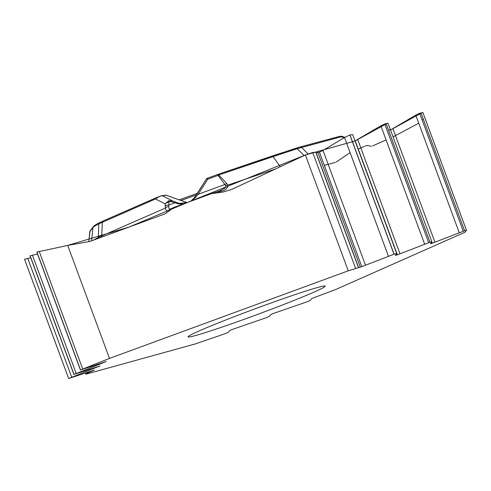 <?xml version="1.0" encoding="UTF-8"?>
<svg xmlns="http://www.w3.org/2000/svg" width="491" height="491" viewBox="0 0 491 491"><rect width="100%" height="100%" fill="white"/><g stroke="black" fill="none" stroke-linecap="round" stroke-linejoin="round"><path stroke-width="0.74" d="M465.167 232.157L335.629 289.543L313.651 297.798L311.625 298.694L310.189 300.443L307.151 301.787L273.223 313.522L270.958 314.486L269.424 316.364L265.827 317.886L231.912 329.565L229.813 330.461L228.29 332.321L224.7 333.837L195.166 343.964L85.95 374.167L86.373 373.59L94.389 370.061L68.66 378.524L100.011 365.93L74.012 374.406L106.24 361.529L80.53 369.919L109.493 358.399L67.703 245.414L88.92 241.621A10.636 10.606 -143.2 0 0 90.706 241.136L165.068 213.861L173.796 207.49L211.216 193.742L223.295 191.999L232.096 189.268L305.402 154.972L348.254 270.811L361.793 266.65L394.003 254.228L396.673 253.466L395.378 255.412L397.372 254.804L429.981 242.229L431.841 241.707L430.466 243.769L432.307 243.211L464.596 230.764L466.45 230.236L465.167 232.157M109.493 358.399L348.254 270.811M422.456 112.482L390.511 129.974L415.754 115.109L419.652 113.28L422.941 112.623M305.402 154.972L312.724 152.492L315.75 152.136L316.136 152.824L319.426 152.112L323.023 150.424L344.504 137.511L349.893 134.976L352.722 134.657M355.048 140.948L380.863 125.806L384.754 123.978L388.05 123.327L431.841 241.707L388.056 123.37M85.508 372.97L85.95 374.167M253.246 316.008A73.122 3.063 159.7 0 0 325.189 286.136A73.122 3.063 159.7 0 0 255.547 308.636A73.122 3.063 159.7 0 0 188.028 336.875A73.122 3.063 159.7 0 0 253.246 316.008M466.45 230.236L422.947 112.642M396.673 253.466L352.728 134.675M36.837 252.129L80.45 370.036L36.831 252.092L67.703 245.414M30.025 255.823L73.932 374.523L30.031 255.811L37.537 254.025M24.556 259.248L68.666 378.506L24.562 259.242L30.743 257.769M36.831 252.092L67.703 245.414L128.789 227.167L187.286 202.525L305.402 154.972L354.471 141.144M98.323 238.344L98.31 237.521A33.235 9.575 2.6 0 1 101.754 235.582L101.471 237.19M171.273 209.411L168.972 210.424C167.124 211.455 165.927 210.676 165.393 208.08A4.984 2.799 -10.5 0 1 168.892 206.318L168.953 201.617L165.148 203.882L168.609 200.788L172.323 200.819A1.663 0.356 110.1 0 0 171.66 201.758L178.466 203.888L182.769 204.182M217.126 192.625L221.269 191.22C225.559 190.367 227.732 188.335 227.781 185.125L225.565 185.494L218.065 175.41L218.698 175.023L226.664 183.389L227.781 185.125L275.942 168.83M168.972 210.424A4.984 4.045 -113.6 0 1 170.629 208.871L173.802 207.484M221.269 191.22A4.984 2.762 -108.7 0 0 219.416 190.968M156.132 197.781L103.196 220.95A1.663 1.35 66.4 0 0 103.104 220.987L156.224 197.738L161.729 195.706A1.663 1.633 82.7 0 0 161.367 195.799L156.31 197.701A1.663 1.35 66.4 0 0 156.224 197.738A1.663 1.35 66.4 0 0 155.487 198.947L98.795 223.865C95.426 225.596 93.468 226.811 92.94 227.517L91.608 240.805M89.914 231.912L88.846 241.633L89.761 231.777M166.283 195.234L178.982 199.794A4.984 0.522 109.6 0 0 178.933 199.794L166.381 195.289A1.663 1.633 82.7 0 0 165.633 195.209L161.729 195.706A1.663 1.633 82.7 0 1 162.484 195.792L172.323 200.819L179.338 203.458L183.143 204.047M187.194 202.556L178.933 199.794M93.664 240.05A130.882 5.481 -20.3 0 1 98.31 237.521L98.795 223.865A1.663 1.565 62.9 0 1 99.618 222.607L103.104 220.981A1.663 1.35 66.4 0 0 102.367 222.19L101.754 235.582M175.391 201.942A1.663 0.356 110.1 0 0 174.728 202.881L169.021 204.974A4.984 1.896 -1.1 0 0 165.185 205.913L165.393 208.08L101.729 235.944A33.235 8.611 -176.3 0 0 98.317 237.607M190.839 201.218L195.308 197.713L198.137 194.289A1.663 0.479 -147.5 0 0 196.86 194.025A1.663 0.479 -147.5 0 0 196.836 194.098M225.565 185.494L225.688 186.826L225.093 188.09L220.183 190.698M170.899 208.767C169.156 209.534 168.487 208.718 168.892 206.318M166.381 195.289L162.484 195.792C160.717 195.835 158.384 196.891 155.487 198.947L165.148 203.882L165.185 205.913M166.461 195.32L165.633 195.209M186.635 202.39A4.984 1.7 107.4 0 1 186.776 202.415A4.984 1.7 107.4 0 1 186.918 202.482L179.338 203.458A1.663 0.884 112.1 0 0 178.466 203.888M196.916 193.976L206.472 178.994A1.663 1.633 82.7 0 1 207.319 178.258L217.617 174.477L218.065 175.41L207.767 179.184A1.663 0.479 -147.5 0 0 206.502 178.914L194.283 197.885A1.663 0.884 -144.7 0 0 194.215 198.02M168.609 200.788L168.953 201.617L171.66 201.758M195.308 197.713A1.663 0.884 -144.7 0 0 194.289 197.879L190.858 201.095M304.224 155.524L297.165 148.705L273.045 156.623L280.33 166.762M341.405 136.21L341.141 136.774L297.165 148.705A1.663 1.258 72.5 0 0 295.877 148.233A1.663 1.258 72.5 0 0 295.797 148.257L299.964 147.024A1.663 1.516 75 0 1 301.542 147.386L308.158 154.039M339.563 136.412A1.663 1.516 75 0 1 341.141 136.774L344.093 137.756M217.617 174.477A1.663 0.921 71.3 0 1 217.654 174.465A1.663 1.663 0 0 0 217.617 174.477L207.325 178.258L207.767 179.184L198.137 194.289L224.933 184.463L226.664 183.389M397.372 254.804L355.232 140.886L387.565 123.18M388.479 130.035L390.505 129.98M423.328 119.209L422.205 120.191M418.755 123.204L393.058 136.866M386.092 139.953L372.522 145.962M371.282 146.281L368.176 145.667M367.79 145.508L365.243 145.925M364.31 146.336L358.246 149.025M350.095 152.64L336.175 162.067M335.328 162.398L334.451 162.674M334.322 162.711L324.324 165.357M90.086 230.936L93.259 226.695A1.663 1.657 36.8 0 0 92.94 227.517L89.767 231.764A1.663 1.657 36.8 0 1 90.086 230.936A1.663 1.663 0 0 0 89.767 231.703M217.697 174.452L295.797 148.257M99.802 222.521A1.663 1.565 62.9 0 0 99.618 222.607C95.96 224.467 93.836 225.829 93.259 226.695M197.272 193.38A114.998 4.818 -20.3 0 1 179.209 199.874L197.272 193.38M180.952 200.488A113.396 4.75 159.7 0 0 196.24 194.995M273.045 156.623L218.698 175.023A1.663 0.921 71.3 0 0 217.654 174.465L272.002 156.07A1.663 0.921 71.3 0 1 273.045 156.623M271.959 156.083A1.663 0.921 71.3 0 1 272.002 156.07L300.111 146.975L339.704 136.363L341.472 136.222M80.53 369.919L36.911 251.987M82.703 368.956L39.212 251.38M76.185 373.442L32.406 255.099M74.012 374.406L30.104 255.707M71.68 377.162L27.748 258.395M92.578 370.963L92.449 370.619M89.245 372.295L89.049 371.773M86.373 373.59L86.072 372.779M464.596 230.764L420.971 112.832M466.438 230.23L422.954 112.672M463.277 231.212L419.652 113.28M459.251 232.685L415.754 115.109M434.94 242.247L392.978 128.808M432.307 243.211L431.785 241.793M431.675 243.419L431.325 242.474M429.981 242.229L386.073 123.529M428.661 242.677L384.754 123.978M424.641 244.15L380.863 125.806M400.005 253.841L357.779 139.69M396.593 255.068L396.237 254.123M394.101 254.197L349.985 134.945M394.003 254.228L349.893 134.976M388.436 256.271L344.504 137.511M365.507 265.287L323.023 150.424M361.793 266.65L319.426 152.112M360.32 267.147L317.947 152.615M358.608 267.638L316.136 152.824M358.43 267.515L315.75 152.136M355.576 268.332L312.724 152.492M220.232 190.68L211.67 193.589M178.982 199.794L186.783 202.421M207.325 178.258A1.663 1.663 0 0 0 206.404 179.086M341.497 136.216L344.817 137.32M355.128 140.874L354.79 140.659M24.562 259.297L68.66 378.524"/></g></svg>
